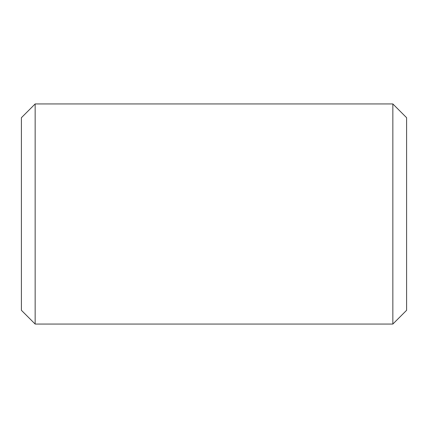 <?xml version="1.0" encoding="UTF-8"?>
<svg xmlns="http://www.w3.org/2000/svg" width="428" height="428" viewBox="0 0 428 428"><rect width="100%" height="100%" fill="white"/><g stroke="black" fill="none" stroke-linecap="round" stroke-linejoin="round"><path stroke-width="0.64" d="M21.4 310.3L21.4 117.7L35.155 103.945L35.155 324.055L21.4 310.3M392.845 103.945L406.6 117.7L406.6 310.3L392.845 324.055L392.845 103.945L35.155 103.945M392.845 324.055L35.155 324.055"/></g></svg>
